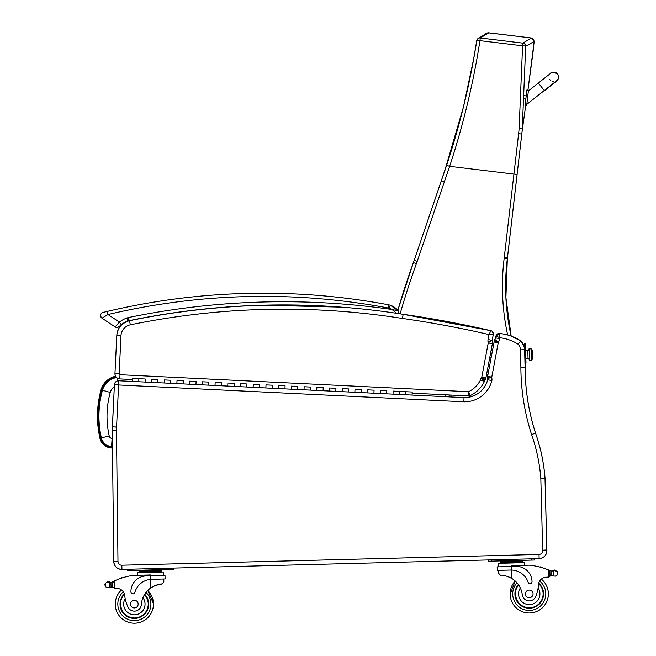 <?xml version="1.0" encoding="UTF-8"?>
<svg xmlns="http://www.w3.org/2000/svg" width="656" height="656" viewBox="0 0 656 656"><rect width="100%" height="100%" fill="white"/><g stroke="black" fill="none" stroke-linecap="round" stroke-linejoin="round"><path stroke-width="0.98" d="M522.086 131.462L525.743 105.05L521.987 132.315A126.895 126.895 90 0 1 522.16 130.847L521.987 132.315A126.895 126.895 90 0 1 522.16 130.847L522.078 131.569M521.774 134.086L522.119 131.184M534.173 41.443L531.385 37.982L533.476 39.139L534.173 41.443L533.476 39.139L531.385 37.982L522.906 43.14A3.182 3.157 54.9 0 1 525.694 46.305L534.173 41.443L527.941 90.093L532.967 52.742L527.941 90.093L532.967 52.742L534.173 41.443L533.476 39.139L531.385 37.982L488.761 32.825L486.736 33.259L487.654 32.882M476.789 40.549A3.182 3.157 56.1 0 1 480.282 37.982L488.761 32.825L531.385 37.982L488.138 32.808M497.437 333.92A3.182 3.182 88.5 0 1 499.027 333.453A3.182 3.182 -91.5 0 0 495.977 336.036L499.929 337.742A43.534 43.534 88.5 0 1 518.117 344.211L520.798 340.923A47.732 47.732 -91.5 0 0 511.18 336.126A225.32 225.32 90 0 1 507.35 258.669A127.28 127.28 -90 0 0 507.473 257.636L521.823 133.758M521.832 133.701L521.971 132.381M511.163 336.126A225.32 225.32 90 0 1 507.334 258.669A127.28 127.28 -90 0 0 507.457 257.636L522.061 131.643M531.385 37.982L488.384 32.8C484.604 33.874 485.817 34.104 478.126 38.491L478.126 38.491A3.182 3.182 0 0 0 476.764 40.598A3.182 0.476 -170.3 0 0 476.773 40.647C470.204 82.804 460.143 124.361 446.605 165.32L414.19 260.325A127.28 127.28 90 0 1 413.403 262.572A793.383 793.383 -90 0 0 397.815 310.321L413.403 262.572L416.396 263.655A130.462 130.462 -90 0 0 417.208 261.35L449.631 166.321C463.251 125.017 473.361 83.132 479.954 40.656A3.182 0.476 -170.3 0 0 476.764 40.598L473.665 58.884L463.398 107.166L444.522 171.519M488.769 370.304A2.386 2.386 -90 0 0 487.408 370.033L486.58 374.543M486.563 374.535A2.386 2.386 -90 0 0 487.933 374.781M519.109 128.502L522.266 128.912L525.694 46.305A3.182 0.476 -178.7 0 0 522.586 45.813L519.109 128.502A124.46 123 114.6 0 1 518.625 133.586L504.292 257.267A124.099 124.099 90 0 1 504.177 258.275A228.501 228.501 -90 0 0 507.654 335.003M99.917 438.159C96.301 421.964 96.678 405.859 101.049 389.853L106.411 381.029L115.563 376.265A19.196 19.196 -91.5 0 0 101.049 389.853C96.694 405.859 96.317 421.964 99.917 438.159C101.598 443.989 105.444 447.269 111.471 448.007L111.528 447.056A11.734 11.734 88.5 0 1 100.844 437.946L99.917 438.159A12.685 12.685 -91.5 0 0 111.471 448.007L112.471 448.073M116.579 377.569A17.72 17.72 -91.5 0 0 102.467 390.238C98.179 406.015 97.801 421.874 101.352 437.831A11.218 11.218 -91.5 0 0 111.577 446.539L112.455 446.597M102.467 390.238L110.249 392.419A9.651 9.651 88.5 0 1 114.308 386.933M111.577 446.539L112.094 438.479A3.141 3.141 88.5 0 1 109.224 436.043C105.977 421.414 106.313 406.876 110.249 392.419M97.473 414.313L99.359 435.535L97.473 414.313M139.08 318.677C135.554 319.357 135.554 319.357 139.08 318.677C135.554 319.357 135.554 319.357 139.08 318.677C142.606 318.004 142.606 318.004 139.08 318.677C142.606 318.004 142.606 318.004 139.08 318.677C135.538 319.357 135.538 319.357 139.064 318.677C135.538 319.357 135.538 319.357 139.064 318.677C142.59 318.004 142.59 318.004 139.064 318.677C142.59 318.004 142.59 318.004 139.064 318.677M261.933 305.229L263.573 305.179A763.691 763.691 88.5 0 0 129.486 320.579A12.726 12.726 -91.5 0 0 129.47 320.587A12.726 12.726 -91.5 0 0 127.567 321.137A12.726 12.726 -91.5 0 0 127.551 321.145L127.551 321.145A12.726 12.726 -91.5 0 0 127.535 321.145L127.535 321.145A23.788 23.788 -91.5 0 0 121.368 324.605L119.187 326.524L121.352 324.605A23.788 23.788 88.5 0 1 127.551 321.145A23.788 23.788 -91.5 0 0 121.352 324.605A23.788 23.788 88.5 0 1 127.535 321.145L121.253 324.695L119.4 322.096L115.169 326.926A3.182 3.182 -91.5 0 0 119.187 326.524A3.182 3.182 -91.5 0 1 117.022 327.451A3.182 3.182 -91.5 0 0 119.171 326.524A3.182 3.182 -91.5 0 1 117.006 327.451A3.182 3.182 -91.5 0 0 119.187 326.524A3.182 3.182 -91.5 0 1 117.006 327.451L119.187 326.524L117.006 327.451A3.182 3.182 -91.5 0 1 115.169 326.926A3.182 3.182 -91.5 0 0 117.006 327.451L115.169 326.926L101.992 318.193L107.978 314.527L107.24 311.428L103.714 312.272C103.943 311.764 98.031 313.822 101.992 318.193A3.182 3.182 88.5 0 1 102.992 312.453M150.035 316.651C146.493 317.283 146.493 317.283 150.027 316.651C146.493 317.283 146.493 317.283 150.027 316.651C153.57 316.028 153.57 316.028 150.035 316.651C153.57 316.028 153.57 316.028 150.035 316.651C146.477 317.283 146.477 317.283 150.011 316.651C146.477 317.283 146.477 317.283 150.011 316.651C153.553 316.028 153.553 316.028 150.011 316.651C153.553 316.028 153.553 316.028 150.011 316.651M129.453 320.587A12.726 12.726 -91.5 0 0 127.551 321.137A12.726 12.726 -91.5 0 1 129.47 320.579L129.453 320.587A12.726 12.726 -91.5 0 1 129.47 320.579L129.47 320.579A763.691 763.691 -91.5 0 1 262.761 305.204A763.691 763.691 -91.5 0 0 129.486 320.579L129.486 320.579A12.726 12.726 -91.5 0 0 127.551 321.145L121.352 324.605M339.898 307.024A766.872 766.872 -91.5 0 0 264.171 305.245L264.171 305.245A766.872 766.872 -91.5 0 0 129.486 320.71L130.331 324.827A762.674 762.674 88.5 0 1 402.505 318.455L403.12 314.298A1018.866 1018.866 88.5 0 1 490.909 330.698L490.909 330.698A1018.866 1018.866 -91.5 0 0 403.12 314.298L397.241 313.396A1.591 1.591 -91.5 0 0 398.258 310.862L390.377 305.261A16.859 16.859 88.5 0 1 398.241 310.846L398.241 310.846A16.859 16.859 -91.5 0 0 390.361 305.261L388.631 304.819L388.049 307.943A9.545 9.545 88.5 0 1 389.344 308.279L390.361 305.261L388.655 304.81C341.505 295.995 293.962 292.207 246.016 293.429L246 293.429A679.378 679.378 88.5 0 1 388.631 304.819A12.726 12.726 88.5 0 1 390.361 305.261A12.726 12.726 -91.5 0 0 388.647 304.81A12.726 12.726 88.5 0 1 390.377 305.261A12.726 12.726 -91.5 0 0 388.631 304.819A12.726 12.726 88.5 0 1 390.361 305.261A12.726 12.726 -91.5 0 0 388.647 304.81A679.378 679.378 -91.5 0 0 246.008 293.429L246.016 293.429A679.378 679.378 88.5 0 1 388.655 304.81A12.726 12.726 88.5 0 1 390.377 305.261A16.859 16.859 88.5 0 1 397.823 310.304A16.859 16.859 -91.5 0 0 390.377 305.261A12.726 12.726 -91.5 0 0 388.631 304.819A679.378 679.378 -91.5 0 0 107.24 311.428M264.589 305.155C261.006 305.253 261.006 305.253 264.589 305.155M264.712 305.155L265.5 305.138M265.45 305.138L264.745 305.155M341.366 307.139A763.691 763.691 88.5 0 0 129.47 320.579L127.854 317.668L127.535 321.145M389.344 308.279A13.678 13.678 88.5 0 1 391.952 309.476L396.757 313.404C398.372 313.215 398.873 312.371 398.258 310.862A1.591 1.591 -91.5 0 0 398.241 310.846L391.952 309.476A766.872 766.872 -91.5 0 0 127.854 317.668A26.97 26.97 -91.5 0 0 119.4 322.096L107.978 314.527A676.197 676.197 88.5 0 1 388.049 307.943M129.486 320.71A15.908 15.908 -91.5 0 0 116.801 335.519C117.662 327.705 121.893 322.768 129.486 320.71C173.914 311.575 218.809 306.426 264.155 305.245A766.872 766.872 88.5 0 1 339.775 307.016L264.171 305.245A766.872 766.872 -91.5 0 0 264.163 305.245L264.155 305.245A766.872 766.872 88.5 0 1 341.243 307.131L264.171 305.245A766.872 766.872 -91.5 0 1 403.12 314.298L490.909 330.698L488.999 334.568L493.312 334.388L489.007 334.568L488.064 339.554A6.798 6.798 -91.5 0 0 487.974 341.53L492.156 340.587A7.314 7.314 88.5 0 1 492.221 340.776L492.221 340.776A5.756 5.756 88.5 0 1 492.353 343.777L490.524 353.469L491.951 353.428M518.117 344.211A8.528 8.528 88.5 0 1 520.429 349.828L520.88 367.188A221.925 221.925 -91.5 0 0 531.573 434.534L535.55 433.198A175.939 175.939 88.5 0 1 544.997 477.953L546.858 549.958L545.046 477.921L544.431 478.544L540.839 478.724L542.66 550.228L546.858 549.958A7.954 7.954 88.5 0 1 539.158 558.633L539.158 558.633A7.954 7.954 -91.5 0 0 546.874 549.958L546.874 549.958A7.954 7.954 88.5 0 1 539.142 558.633L539.142 558.633A7.954 7.954 -91.5 0 0 546.858 549.958L545.021 477.921A175.939 175.939 -91.5 0 0 535.567 433.19L535.567 433.19A175.939 175.939 88.5 0 1 545.013 477.937L546.858 549.958C546.809 555.042 544.242 557.928 539.158 558.633L539.158 558.633A7.954 7.954 -91.5 0 0 546.874 549.958C546.792 555.042 544.218 557.928 539.142 558.633L539.027 554.435L130.388 565.005M520.88 367.188L525.079 367.13A217.726 217.726 -91.5 0 0 535.567 433.19A217.726 217.726 88.5 0 1 525.103 367.13L525.079 366.327L525.103 367.13A217.726 217.726 -91.5 0 0 535.55 433.19L535.567 433.19C540.667 447.704 543.816 462.619 545.013 477.953A175.939 175.939 -91.5 0 0 535.55 433.19A217.726 217.726 88.5 0 1 525.079 367.13L524.636 349.722A12.726 12.726 -91.5 0 0 520.782 340.923A12.726 12.726 88.5 0 1 524.316 347.139L520.798 340.923A12.726 12.726 88.5 0 1 524.333 347.27A12.726 12.726 -91.5 0 0 520.798 340.923A47.732 47.732 -91.5 0 0 499.413 333.461L499.413 333.461A47.732 47.732 88.5 0 1 520.782 340.923A47.732 47.732 88.5 0 0 511.18 336.126L505.907 297.57L507.35 258.669L521.782 134.103L518.625 133.586M153.438 603.618A19.09 19.09 88.5 0 0 147.731 590.49A19.09 19.09 88.5 0 1 153.438 603.618A19.09 19.09 88.5 0 0 147.731 590.49A22.189 22.189 88.5 0 1 150.888 587.858C155.538 585.144 159.318 583.848 162.204 583.963L155.357 585.472L162.188 583.963L163.836 582.028L162.188 583.963C159.293 583.848 155.521 585.144 150.872 587.866L150.872 587.866A22.189 22.189 88.5 0 0 147.748 590.49A19.09 19.09 88.5 0 1 134.865 623.2A19.09 19.09 88.5 0 0 153.455 603.618A19.09 19.09 88.5 0 1 134.857 623.2A19.09 19.09 88.5 0 0 153.438 603.618A19.09 19.09 88.5 0 1 126.854 621.675A19.09 19.09 88.5 0 1 121.516 589.982A19.09 19.09 88.5 0 0 126.854 621.675A19.09 19.09 88.5 0 0 153.438 603.618L147.731 590.49A22.189 22.189 88.5 0 1 150.872 587.866L150.872 587.866A22.189 22.189 88.5 0 0 141.352 604.594A7.011 7.011 88.5 0 1 127.854 606.743A35.08 35.08 88.5 0 1 124.714 595.623A8.184 8.184 88.5 0 0 116.85 588.334A45.1 45.1 88.5 0 0 114.324 588.325L112.693 586.858L112.594 582.807L114.136 581.077A67.65 67.65 88.5 0 1 132.791 575.427L150.536 574.968L150.56 575.837L146.14 575.952A15.621 15.621 -91.5 0 0 130.938 591.966A2.001 2.001 -91.5 0 0 134.857 592.458A18.04 18.04 88.5 0 1 150.65 579.379A18.04 18.04 -91.5 0 0 134.857 592.458A2.001 2.001 88.5 0 1 132.979 593.91L132.979 593.91M155.021 585.611L153.684 586.218L155.005 585.611M151.667 587.333L153.078 586.521L151.684 587.333M159.244 584.34L159.728 584.25M159.843 584.225L159.039 584.381M165.099 578.977L165.009 575.46L150.56 575.837L150.65 579.379L151.749 579.322L150.65 579.379L150.872 587.866M113.422 581.421A67.65 67.65 88.5 0 0 112.447 581.905A5.355 5.355 88.5 0 1 110.93 582.397L109.24 582.413L109.363 587.227L107.461 587.727L111.077 587.153A5.355 5.355 88.5 0 1 112.004 587.35A0.5 0.5 88.5 0 0 112.16 587.374A0.5 0.5 88.5 0 1 112.168 587.374A0.5 0.5 88.5 0 0 112.66 586.866L112.578 583.504A60.639 60.639 88.5 0 1 112.611 583.496M109.257 582.421L108.24 582.159A5.355 5.355 88.5 0 1 108.224 582.159A5.355 5.355 88.5 0 0 108.265 582.167A0.5 0.5 88.5 0 0 107.756 581.585M161.507 570.13L161.556 571.081L161.507 570.13L155.964 570.269L155.989 571.228M109.765 582.471A5.355 5.355 88.5 0 1 109.24 582.413A0.5 0.5 88.5 0 1 110.249 582.471M107.461 587.727L105.37 586.694L104.87 584.586L105.272 583.151L108.224 582.159A0.5 0.5 88.5 0 0 107.838 581.593A0.5 0.5 88.5 0 0 107.264 582.011A2.509 2.509 88.5 0 1 107.305 582.011L107.289 582.011A2.509 2.509 88.5 0 1 108.224 582.159L109.24 582.413M121.647 577.706A0.5 0.5 88.5 0 1 122.09 577.944A0.5 0.5 88.5 0 0 121.155 578.256M119.753 578.354A0.5 0.5 88.5 0 1 120.196 578.584M117.867 579.051A0.5 0.5 88.5 0 1 118.31 579.289M127.346 570.556L127.313 569.285L127.346 570.556L173.487 569.359L173.455 568.088M147.748 590.49A19.09 19.09 88.5 0 1 153.455 603.618L147.748 590.49A19.09 19.09 88.5 0 1 153.455 603.618M497.281 570.384L502.16 570.261M516.018 566.39L516.018 566.39A15.621 15.621 88.5 0 1 532.032 581.593A15.621 15.621 -91.5 0 0 516.018 566.39L511.598 566.497L511.582 565.636L529.343 565.177A67.65 67.65 88.5 0 1 540.15 567.137A67.65 67.65 -91.5 0 0 538.199 566.645L538.199 566.645A67.65 67.65 -91.5 0 1 540.159 567.137M529.326 565.177A67.65 67.65 88.5 0 1 548.244 569.859L548.957 570.154A67.65 67.65 -91.5 0 0 544.931 568.604A67.65 67.65 -91.5 0 0 543.996 568.293A67.65 67.65 -91.5 0 0 543.029 567.965A67.65 67.65 -91.5 0 0 543.012 567.965A67.65 67.65 88.5 0 1 544.004 568.285A67.65 67.65 -91.5 0 0 542.077 567.686A67.65 67.65 -91.5 0 0 541.102 567.399A67.65 67.65 -91.5 0 0 541.085 567.391A67.65 67.65 88.5 0 1 542.077 567.678A67.65 67.65 -91.5 0 0 541.085 567.391A67.65 67.65 -91.5 0 0 540.15 567.137A67.65 67.65 -91.5 0 0 538.182 566.645L538.182 566.645A67.65 67.65 -91.5 0 1 549.974 570.589A67.65 67.65 -91.5 0 0 544.931 568.596A67.65 67.65 88.5 0 1 548.26 569.859L548.974 570.154A67.65 67.65 -91.5 0 0 544.947 568.604A67.65 67.65 -91.5 0 0 544.931 568.596A0.5 0.5 -91.5 0 0 544.439 568.022M538.543 583.963L538.125 587.948A35.08 35.08 88.5 0 1 535.87 596.189A35.08 35.08 88.5 0 0 538.428 584.922A8.184 8.184 88.5 0 1 545.907 577.239A45.1 45.1 88.5 0 1 548.432 577.1L548.523 577.091A45.1 45.1 -91.5 0 0 545.923 577.239A8.184 8.184 -91.5 0 0 541.356 579.125A8.184 8.184 88.5 0 1 545.923 577.239A45.1 45.1 88.5 0 1 548.449 577.1L549.999 575.558L549.917 572.188A60.639 60.639 -91.5 0 0 549.892 572.18L549.999 575.558A0.5 0.5 -91.5 0 0 550.712 576.009A5.355 5.355 -91.5 0 1 551.655 575.763L552.409 575.689M554.664 570.031A0.5 0.5 -91.5 0 1 555.173 570.433A2.509 2.509 -91.5 0 0 555.148 570.433A0.5 0.5 -91.5 0 0 554.566 570.039A0.5 0.5 -91.5 0 0 554.181 570.638L553.205 570.933A0.5 0.5 -91.5 0 0 552.221 571.04L551.532 571.007A5.355 5.355 -91.5 0 1 549.99 570.589A5.355 5.355 -91.5 0 0 550.564 570.81A0.5 0.5 -91.5 0 0 550.409 570.786L550.417 570.786A0.5 0.5 -91.5 0 0 549.925 571.294L550.031 575.55A1.501 1.501 -91.5 0 1 548.539 577.091L549.982 575.558L549.876 571.499L548.957 570.154A1.501 1.501 -91.5 0 1 548.99 570.162A1.501 1.501 -91.5 0 0 548.974 570.154L549.105 570.212M554.287 570.597A2.509 2.509 -91.5 0 1 555.107 570.433L555.115 570.433A2.509 2.509 -91.5 0 1 555.148 570.433L557.223 571.466L557.698 572.877L557.313 575.009L555.271 576.148L551.63 575.763A5.355 5.355 -91.5 0 0 550.696 576.009A0.5 0.5 -91.5 0 1 550.54 576.034M522.553 560.79L522.602 561.749L522.553 560.79L517.01 560.937L517.035 561.889M552.721 570.548A0.5 0.5 -91.5 0 0 552.713 570.548A0.5 0.5 -91.5 0 1 553.205 570.933L551.516 571.007L551.63 575.763M541.102 567.399A0.5 0.5 -91.5 0 0 540.15 567.137M543.029 567.973A0.5 0.5 -91.5 0 0 542.512 567.424M534.533 560.027L534.501 558.756L534.533 560.027L534.476 558.756L534.509 560.027L531.327 560.109L531.294 558.838M529.745 612.991A19.09 19.09 -91.5 0 0 541.356 579.125A19.09 19.09 -91.5 0 1 529.753 612.991A19.09 19.09 -91.5 0 0 541.356 579.125M159.219 584.34L159.711 584.25M159.826 584.234L159.014 584.381M151.749 579.322L165.082 578.977L164.984 575.46M111.873 582.151A0.5 0.5 88.5 0 1 112.537 582.602L112.561 583.512A60.639 60.639 88.5 0 1 112.611 583.487M139.375 572.614L139.326 570.704L155.964 570.269M144.869 570.556L144.894 571.515M139.351 571.655L161.54 571.081L161.581 572.04L161.54 571.081M109.716 581.995A0.5 0.5 88.5 0 1 110.224 582.471M119.269 578.928A0.5 0.5 88.5 0 1 120.187 578.592M117.383 579.658A0.5 0.5 88.5 0 1 118.293 579.297M112.028 582.126L112.028 582.126A0.5 0.5 88.5 0 1 112.537 582.602L112.643 586.866A0.5 0.5 88.5 0 1 112.16 587.374M109.363 587.227L111.053 587.153L110.93 582.397M137.44 575.312L137.375 572.663L163.557 571.983L163.647 575.501M144.738 594.254A14.317 14.317 88.5 0 1 128.978 617.386A14.317 14.317 88.5 0 1 124.337 593.885A14.317 14.317 -91.5 0 0 134.726 618.428M134.537 611.121L134.537 611.121A7.011 7.011 88.5 0 0 141.352 604.594A22.189 22.189 88.5 0 1 142.942 597.739L144.353 594.885A13.612 13.612 -91.5 0 0 144.353 594.877M120.483 604.471A13.874 13.874 88.5 0 1 124.484 594.369A13.874 13.874 88.5 0 0 120.483 604.471C121.729 613.065 126.469 617.567 134.71 617.985A13.874 13.874 88.5 0 1 120.483 604.471A13.874 13.874 88.5 0 0 147.149 609.473A13.874 13.874 88.5 0 0 144.492 594.639A13.874 13.874 88.5 0 1 134.71 617.985M130.536 604.209A3.821 3.821 -91.5 0 0 134.455 607.932A3.821 3.821 -91.5 0 0 138.17 604.012A3.821 3.821 -91.5 0 0 134.259 600.297A3.821 3.821 -91.5 0 0 130.536 604.209M498.601 570.351L498.675 573.369L500.405 575.222C503.291 574.951 507.121 576.05 511.91 578.526A22.189 22.189 88.5 0 1 522.283 594.746A7.011 7.011 88.5 0 0 529.425 600.912L529.425 600.912A7.011 7.011 88.5 0 0 535.87 596.189A7.011 7.011 88.5 0 1 529.425 600.912M509.04 577.026L509.638 577.296M530.089 583.643L530.089 583.643A2.001 2.001 -91.5 0 0 532.032 581.593A2.001 2.001 88.5 0 1 530.089 583.643A2.001 2.001 -91.5 0 1 528.137 582.29A18.04 18.04 -91.5 0 0 511.696 570.048L511.598 566.497L497.174 566.874L497.264 570.384L510.589 570.039M544.931 568.604A0.5 0.5 -91.5 0 0 543.996 568.293A67.65 67.65 -91.5 0 0 543.004 567.973A0.5 0.5 -91.5 0 0 542.077 567.686A67.65 67.65 -91.5 0 0 541.085 567.399A0.5 0.5 -91.5 0 0 540.577 566.874M510.155 594.393L515.181 580.986A19.09 19.09 -91.5 0 0 537.641 611.048A19.09 19.09 -91.5 0 0 541.339 579.125A8.184 8.184 -91.5 0 1 545.907 577.239A45.1 45.1 -91.5 0 1 548.523 577.091A1.501 1.501 -91.5 0 0 549.982 575.558L549.892 572.18M554.205 570.63L557.198 571.466L557.682 572.877L557.297 575.009L555.255 576.148M550.409 570.786L550.409 570.786A0.5 0.5 -91.5 0 1 550.564 570.81A5.355 5.355 -91.5 0 0 551.516 571.007M500.413 563.274L500.372 561.364L517.01 560.937M505.915 561.224L505.94 562.176M500.389 562.323L522.578 561.749L522.627 562.7M498.511 566.841L498.421 563.332L524.603 562.651L524.669 565.3L524.62 562.651M488.384 561.216L488.351 559.945L488.384 561.216L531.327 560.109M529.613 608.219A14.317 14.317 88.5 0 1 518.363 584.594A14.317 14.317 -91.5 0 0 535.296 606.882A14.317 14.317 -91.5 0 0 538.724 583.168M529.736 612.991A19.09 19.09 -91.5 0 0 541.339 579.125A19.09 19.09 -91.5 0 1 529.736 612.991M538.601 583.66A13.874 13.874 88.5 0 1 529.605 607.776A13.874 13.874 88.5 0 1 518.625 584.972M533.057 593.803A3.821 3.821 -91.5 0 0 529.146 590.088A3.821 3.821 -91.5 0 0 525.423 594A3.821 3.821 -91.5 0 0 529.343 597.723A3.821 3.821 -91.5 0 0 533.057 593.803M524.628 349.615L524.603 349.066A12.726 12.726 88.5 0 1 524.628 349.55M496.174 335.388A3.182 3.182 88.5 0 1 496.723 334.519M499.027 333.453L499.027 333.453A3.182 3.182 88.5 0 1 499.413 333.461A3.182 3.182 -91.5 0 0 499.019 333.453L499.413 333.461C507.137 334.24 514.255 336.725 520.782 340.923L511.18 336.126M118.572 380.775A4.198 4.198 0 0 0 114.406 384.769L112.373 426.843L116.563 427.04L118.605 384.974L114.406 384.769A4.198 4.198 88.5 0 1 118.81 380.783L132.381 381.439L118.81 380.783A4.198 4.198 0 0 0 118.506 380.775L118.498 380.775A4.198 4.198 88.5 0 1 118.81 380.783L132.381 381.439L132.528 378.389L138.883 378.701L138.736 381.751L138.883 378.701L132.528 378.389M405.859 391.706L399.504 391.402L412.214 392.017L412.066 395.068L464.013 397.602A23.862 23.862 -91.5 0 0 465.268 397.602L465.268 397.602A23.862 23.862 88.5 0 1 464.013 397.602L405.711 394.764L405.859 391.706L405.711 394.764L412.066 395.068L412.181 392.78L412.066 395.068L464.013 397.602L399.356 394.453L399.504 391.402L399.356 394.453L393.001 394.141L393.149 391.091L393.001 394.141L399.356 394.453L386.646 393.83L386.794 390.779L386.646 393.83L380.283 393.518L380.439 390.468L380.283 393.518L386.646 393.83L373.928 393.215L374.076 390.164L373.928 393.215L367.573 392.903L367.721 389.853L367.573 392.903L373.928 393.215L361.218 392.591L361.366 389.541L361.218 392.591L354.863 392.28L355.011 389.229L354.863 392.28L361.218 392.591L348.5 391.976L348.656 388.926L348.5 391.976L342.145 391.665L342.293 388.614L342.145 391.665L348.5 391.976L335.79 391.353L335.938 388.303L335.79 391.353L329.435 391.042L329.583 387.991L329.435 391.042L335.79 391.353L323.08 390.738L323.228 387.68L323.08 390.738L316.717 390.427L316.873 387.376L316.717 390.427L323.08 390.738L310.362 390.115L310.509 387.065L310.362 390.115L304.007 389.803L304.154 386.753L304.007 389.803L310.362 390.115L297.652 389.492L297.799 386.441L297.652 389.492L291.297 389.188L291.444 386.138L291.297 389.188L297.652 389.492L284.942 388.877L285.089 385.826L284.942 388.877L278.579 388.565L278.726 385.515L278.579 388.565L284.942 388.877L272.224 388.254L272.371 385.203L272.224 388.254L265.869 387.95L266.016 384.892L265.869 387.95L272.224 388.254L259.514 387.639L259.661 384.588L259.514 387.639L253.159 387.327L253.306 384.277L253.159 387.327L259.514 387.639L246.795 387.015L246.943 383.965L246.795 387.015L240.44 386.704L240.588 383.653L240.44 386.704L246.795 387.015L234.085 386.4L234.233 383.35L234.085 386.4L227.73 386.089L227.878 383.038L227.73 386.089L234.085 386.4L221.375 385.777L221.523 382.727L221.375 385.777L215.012 385.466L215.168 382.415L215.012 385.466L221.375 385.777L208.657 385.162L208.805 382.104L208.657 385.162L202.302 384.851L202.45 381.8L202.302 384.851L208.657 385.162L195.947 384.539L196.095 381.489L195.947 384.539L189.592 384.227L189.74 381.177L189.592 384.227L195.947 384.539L183.229 383.916L183.385 380.865L183.229 383.916L176.874 383.612L177.022 380.562L176.874 383.612L183.229 383.916L170.519 383.301L170.667 380.25L170.519 383.301L164.164 382.989L164.312 379.939L164.164 382.989L170.519 383.301L157.809 382.678L157.957 379.627L157.809 382.678L151.446 382.374L151.602 379.324L151.446 382.374L157.809 382.678L145.091 382.063L145.238 379.012L145.091 382.063L118.81 380.783L118.605 384.974L463.858 401.8L464.013 397.602L465.268 397.602A23.862 23.862 88.5 0 1 464.013 397.602M463.858 401.8A28.069 28.069 -91.5 0 0 491.869 380.595A6.519 6.519 -91.5 0 0 491.688 377.594A1.927 1.927 88.5 0 1 491.688 377.569A8.028 8.028 88.5 0 1 491.762 377.134L498.257 342.645A8.028 8.028 88.5 0 1 498.355 341.973A1.345 1.345 88.5 0 1 498.38 341.866A7.2 7.2 -91.5 0 0 499.765 338.603L499.413 333.461L495.977 336.036L495.624 337.906A3.001 3.001 88.5 0 1 494.772 339.628A5.543 5.543 -91.5 0 0 494.23 341.21A12.234 12.234 -91.5 0 0 494.099 342.006L487.629 376.355A12.234 12.234 -91.5 0 0 487.539 376.946A6.134 6.134 -91.5 0 0 487.482 378.356A2.321 2.321 88.5 0 1 487.744 379.75A23.862 23.862 88.5 0 1 465.268 397.602A23.862 23.862 88.5 0 0 487.744 379.75C484.21 390.689 476.715 396.634 465.268 397.602M499.765 338.603L495.624 337.906L495.977 336.036M114.406 384.769L112.266 430.344L113.783 561.561C114.324 566.44 117.047 569.055 121.942 569.424L121.836 565.218L539.027 554.435L121.836 565.218A3.756 3.756 88.5 0 1 117.982 561.511L116.465 430.295A37.162 37.162 88.5 0 1 116.563 427.146L112.373 426.843A41.369 41.369 -91.5 0 0 112.266 430.344L113.783 561.561A7.954 7.954 -91.5 0 0 121.942 569.424L539.142 558.633M491.869 380.595L487.744 379.75L487.482 378.356L487.539 376.946L491.688 377.569M491.688 377.594L487.482 378.356M498.257 342.645L494.099 342.006L487.629 376.355L491.762 377.134M498.355 341.973L494.23 341.21L495.624 337.906M498.38 341.866L494.772 339.628M487.974 341.53A3.116 3.116 88.5 0 1 488.228 342.079A1.558 1.558 88.5 0 1 488.236 342.949L481.799 377.11A1.943 1.943 88.5 0 1 481.742 377.356A1.271 1.271 88.5 0 1 481.143 378.192A6.445 6.445 -91.5 0 0 480.438 380.07L484.505 381.308A30.233 30.233 88.5 0 1 470.204 395.609L470.204 395.609A3.182 3.182 88.5 0 1 468.81 395.921M480.438 380.07A26.027 26.027 88.5 0 1 468.622 391.706L468.679 395.921L469.95 395.716A3.182 3.182 88.5 0 1 468.679 395.921L412.165 393.165L468.679 395.921A3.182 3.182 88.5 0 0 470.196 395.609L468.622 391.706L119.991 374.724A0.894 0.894 88.5 0 1 119.146 373.789L120.991 335.724A11.71 11.71 88.5 0 1 130.331 324.827M481.799 377.11L485.94 377.848A6.142 6.142 88.5 0 1 485.817 378.397L485.817 378.397A5.478 5.478 88.5 0 1 485.342 379.652L485.342 379.652A5.207 5.207 88.5 0 1 484.595 380.742L484.595 380.742A2.247 2.247 -91.5 0 0 484.505 381.308A2.247 2.247 88.5 0 1 484.587 380.742A5.207 5.207 -91.5 0 0 485.817 378.397A6.142 6.142 -91.5 0 0 485.932 377.848L492.353 343.777A5.765 5.765 -91.5 0 0 492.385 343.58L492.221 340.776A7.314 7.314 -91.5 0 0 492.156 340.587A2.599 2.599 88.5 0 1 492.189 340.349L488.064 339.554M390.361 305.261L398.241 310.846A1.591 1.591 -91.5 0 1 397.241 313.396A766.872 766.872 88.5 0 1 403.128 314.298M488.236 342.949L492.353 343.777L490.524 353.469M481.742 377.356L485.817 378.397L484.595 380.742L481.143 378.192M481.611 377.717L485.342 379.652M120.991 335.724L116.801 335.519L114.956 373.584A5.092 5.092 -91.5 0 0 119.794 378.914L132.471 379.537L119.794 378.914L119.991 374.724M488.228 342.079L492.156 340.587A2.599 2.599 -91.5 0 1 492.189 340.349L493.312 334.388A3.182 3.182 88.5 0 0 490.909 330.698A3.182 3.182 88.5 0 1 493.312 334.388L492.435 331.551M488.253 342.834L492.385 343.58A5.756 5.756 -91.5 0 0 492.221 340.776M528.039 358.43L527.842 350.739L525.39 350.804L525.374 350.001L525.62 359.554L525.595 358.758L528.039 358.43A1.402 1.304 178.5 0 1 529.474 359.693L528.039 358.43L527.842 350.739L529.203 349.312L529.474 359.693A0.992 0.927 -1.5 0 0 530.491 360.595A0.992 0.927 -1.5 0 0 531.458 359.644L531.196 349.459L531.458 359.455L532.041 359.439L531.868 352.764A15.908 5.691 -1.5 0 1 532.779 354.593A15.908 5.691 178.5 0 0 531.868 352.764L532.049 359.775L531.458 359.455L531.442 360.242L529.556 360.39L529.474 359.693A1.402 1.304 -1.5 0 0 528.039 358.43L525.595 358.488L528.039 358.43M531.458 359.455L531.458 359.644A0.992 0.927 178.5 0 1 530.491 360.595A0.992 0.927 178.5 0 1 529.474 359.693L529.212 349.664A0.992 0.927 178.5 0 1 530.179 348.713A0.992 0.927 178.5 0 1 531.196 349.599L531.13 348.935C529.212 348.779 528.572 348.902 529.203 349.312M491.114 357.864L489.696 357.897L491.114 357.864M491.943 353.453L490.524 353.486M531.467 360.07L532.049 359.775A15.908 15.908 0 0 0 531.778 349.443L531.212 349.459A0.992 0.927 178.5 0 0 531.196 349.312L531.795 349.32A15.908 15.908 0 0 1 532.795 354.461A15.908 5.691 -1.5 0 1 532.779 354.732M525.669 361.44L525.62 359.644L525.669 361.44M525.62 349.664L525.251 344.712M525.21 343.121L524.48 343.268L525.194 343.244L525.243 344.835L525.202 343.244L524.464 343.268L525.062 366.327L525.792 366.31L525.062 366.327L525.087 367.13C525.185 389.689 528.679 411.714 535.567 433.19M524.505 344.859L525.235 344.835L525.792 366.31L525.751 364.72L525.021 364.736M525.645 359.882L525.62 358.758M525.727 362.989L525.751 364.588M525.538 346.565L525.407 350.804L525.39 349.869L525.407 350.673L527.859 350.607L529.22 349.181C528.588 348.771 529.228 348.648 531.139 348.803L531.212 349.484M371.69 393.1L373.928 393.215M320.841 390.623L323.08 390.738M269.985 388.147L272.224 388.254M219.137 385.671L221.375 385.777M168.28 383.194L170.519 383.301M193.709 384.432L195.947 384.539M244.565 386.909L246.795 387.015M295.413 389.385L297.652 389.492M346.27 391.862L348.5 391.976M397.118 394.346L399.356 394.453M142.852 381.956L145.091 382.063M374.076 390.164L367.721 389.853M386.794 390.779L380.439 390.468M348.656 388.926L342.293 388.614M323.228 387.68L316.873 387.376M297.799 386.441L291.444 386.138M272.371 385.203L266.016 384.892M246.943 383.965L240.588 383.653M221.523 382.727L215.168 382.415M196.095 381.489L189.74 381.177M170.667 380.25L164.312 379.939M145.238 379.012L138.883 378.701M412.14 393.666L412.181 392.846L412.14 393.666M558.313 78.646L558.518 77.613A4.772 4.772 -175.2 0 1 555.468 81.672A4.772 4.772 -175.2 0 0 558.518 77.613L558.543 77.326A4.772 4.772 -175.2 0 1 555.812 81.246M526.727 105.14L528.465 90.151L526.891 89.97L525.144 104.976L526.727 105.165L525.153 104.96M544.283 90.52L538.355 83.041L528.375 90.946L526.825 104.353L556.657 80.737M552.344 72.373A4.772 4.772 -175.2 0 1 558.543 77.326M553.607 81.697A4.772 4.772 -175.2 0 1 552.524 81.524M550.917 80.737A4.772 4.772 -175.2 0 1 549.646 79.302M526.793 104.689L526.702 105.485L526.834 104.345L544.103 90.667M526.702 105.46L525.702 105.345M525.866 360.251L525.923 360.784M525.94 361.513L525.932 361.087M525.923 362.35L525.948 361.809M525.973 362.85L525.891 359.75L525.956 362.85M525.891 360.341L525.907 360.915M525.923 361.645L525.915 361.21M525.907 362.481L525.932 361.94M525.71 362.989L525.882 359.873L525.964 362.981M525.522 346.942L525.587 347.819M525.595 348.205L525.587 347.77M525.579 349.033L525.604 348.492M525.628 349.541L525.554 346.434L525.612 349.541M524.529 348.385L524.497 347.262L520.782 340.923M525.505 347.065L525.563 347.598M525.579 348.328L525.571 347.901M525.563 349.164L525.587 348.623M522.16 130.872L521.987 132.315M522.906 43.14L480.282 37.982L479.954 40.656L522.586 45.813L522.906 43.14M492.459 350.747L491.139 350.23L490.557 353.42M448.474 396.847L449.483 394.986L448.474 396.847M445.957 394.814L444.94 396.675M450.237 396.929L451.254 395.068M517.092 174.471L449.631 166.321L446.605 165.32M400.111 313.83A790.201 790.201 90 0 1 416.396 263.655M417.208 261.35L414.19 260.325L413.403 262.572M444.292 181.86L441.308 180.761M504.292 257.267L507.457 257.636M504.177 258.275L507.334 258.669M101.049 389.853L101.967 390.107A18.237 18.237 88.5 0 1 116.153 377.118M100.844 437.946C97.285 421.906 97.662 405.966 101.967 390.107M112.455 447.113L111.528 447.056M117.08 377.979L117.506 380.923M101.352 437.831L109.224 436.043M100.844 316.84A3.182 3.182 88.5 0 1 100.647 316.266M100.63 314.896A3.182 3.182 88.5 0 1 100.999 313.929M101.5 313.289A3.182 3.182 88.5 0 1 102.771 312.51M548.26 569.859L548.432 577.1M557.313 574.976L557.198 571.466M105.272 583.151L105.37 586.694M114.136 581.077L114.324 588.325M170.289 569.441L170.257 568.17M173.471 569.359L173.438 568.088M130.528 570.474L130.495 569.203M146.042 592.401A16.548 16.548 88.5 0 1 127.822 619.313A16.548 16.548 88.5 0 1 123.287 591.819M142.942 597.739A10.693 10.693 88.5 0 1 137.842 614.221A10.693 10.693 88.5 0 1 125.181 598.625M553.205 570.933L553.328 575.747M511.696 570.048L511.91 578.526M491.565 561.134L491.533 559.863M516.969 582.807A16.548 16.548 -91.5 0 0 536.559 608.743A16.548 16.548 -91.5 0 0 539.667 581.052M538.125 587.948A10.693 10.693 88.5 0 1 532.492 604.094A10.693 10.693 88.5 0 1 520.339 587.981M542.66 550.228A3.756 3.756 88.5 0 1 539.027 554.435M531.573 434.534A171.741 171.741 88.5 0 1 540.839 478.724M112.266 430.344L116.465 430.295M113.783 561.561L117.982 561.511M524.636 349.722L520.429 349.828M402.505 318.455A1014.66 1014.66 88.5 0 1 488.999 334.568M468.687 395.921L470.204 395.609C476.609 392.485 481.373 387.721 484.505 381.308A30.233 30.233 -91.5 0 1 470.196 395.609A3.182 3.182 88.5 0 1 469.95 395.716M485.94 377.848L489.688 357.922L485.817 378.397M116.801 335.519L114.956 373.584L119.146 373.789M525.194 343.244L524.464 343.268M525.12 105.296L525.694 105.37M521.848 133.578L522.086 131.479M444.481 171.634L445.03 170.035M450.787 152.356L441.316 180.736M414.19 260.325L441.283 180.835M398.241 310.846L398.569 312.026L397.782 313.207M388.631 304.819C341.489 295.995 293.945 292.207 246 293.429M525.079 366.327L525.103 367.13C525.169 389.689 528.662 411.714 535.55 433.19C540.651 447.704 543.799 462.619 544.997 477.953M163.582 571.983L163.672 575.501M163.762 579.01L163.836 582.028L163.746 579.01M157.711 570.228L158.932 569.736L157.694 570.228M143.147 570.605L141.893 570.179M522.602 562.7L522.578 561.749M504.193 561.265L502.939 560.839M515.378 594.262C516.616 602.856 521.356 607.358 529.605 607.776M525.792 366.31L525.062 366.327L525.087 367.13M487.629 376.355L487.539 376.946M494.099 342.006L494.23 341.21M484.505 381.308L484.595 380.742M114.956 373.584C115.103 376.683 116.719 378.463 119.794 378.914M489.688 357.922L491.114 357.881M532.697 356.667A15.908 15.908 0 0 0 532.795 354.461M157.957 379.627L151.602 379.324M183.385 380.865L177.022 380.562M208.805 382.104L202.45 381.8M234.233 383.35L227.878 383.038M259.661 384.588L253.306 384.277M285.089 385.826L278.726 385.515M310.509 387.065L304.154 386.753M335.938 388.303L329.583 387.991M361.366 389.541L355.011 389.229M399.504 391.402L393.149 391.091M526.891 89.97L528.465 90.151M538.355 83.041L550.712 73.267C550.851 71.816 553.123 72.045 557.526 73.964M544.25 90.856L556.616 81.041L558.174 79.032M526.202 95.899L524.308 95.678M525.833 99.064L524.152 98.867"/></g></svg>
